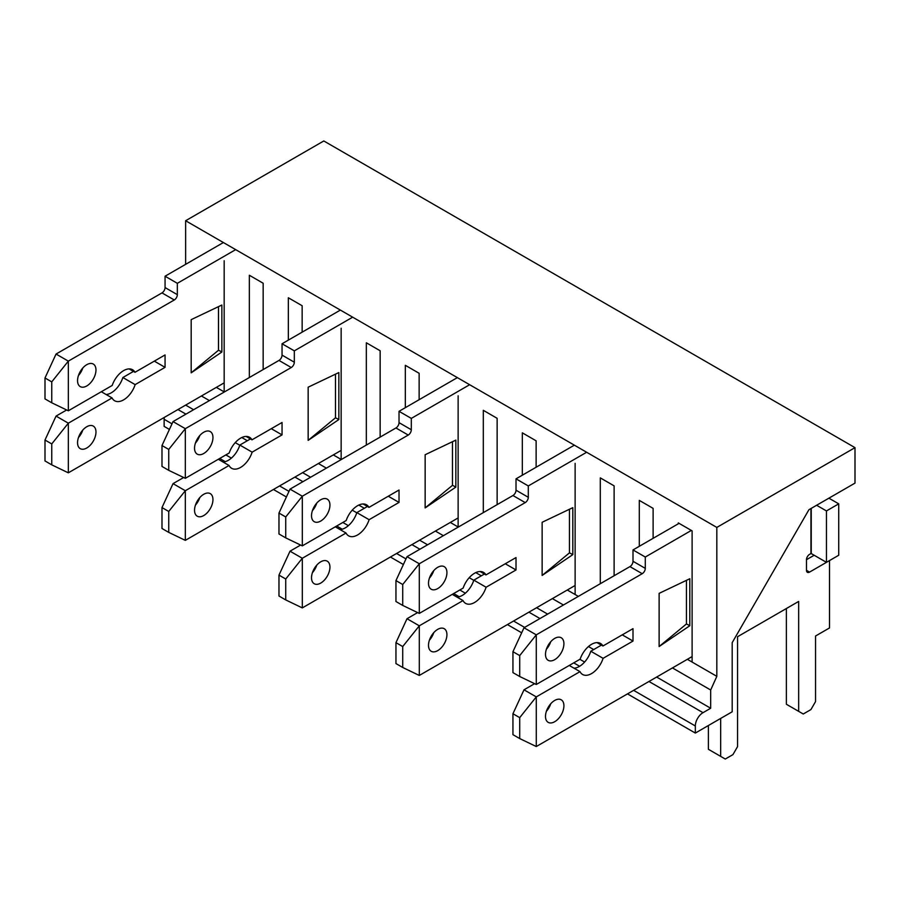 <?xml version="1.0" encoding="UTF-8"?>
<svg xmlns="http://www.w3.org/2000/svg" width="900" height="900" viewBox="0 0 900 900"><rect width="100%" height="100%" fill="white"/><g stroke="black" fill="none" stroke-linecap="round" stroke-linejoin="round"><path stroke-width="1.35" d="M224.167 260.719L224.167 391.894L216.338 387.382M249.345 377.539L249.345 275.254L263.16 283.23L263.16 369.562M288.338 340.132L288.338 297.765L302.152 305.741L302.152 332.156M341.145 328.252L341.145 459.439L333.315 454.916M366.334 445.084L366.334 342.787L380.149 350.764L380.149 437.096M405.326 407.678L405.326 365.31L419.141 373.286L419.141 399.701M458.134 395.798L458.134 526.984L450.304 522.461M483.311 512.618L483.311 410.332L497.137 418.309L497.137 504.641M522.315 475.211L522.315 432.844L536.13 440.82L536.13 467.235M575.123 463.343L575.123 594.518L567.293 590.006M600.3 583.706L600.3 477.877L614.115 485.854L614.115 575.73M639.293 546.3L639.293 500.389L653.119 508.365L653.119 538.324M575.123 594.518L578.351 596.385M678.296 523.789L678.296 522.9L692.111 530.876L692.111 662.062L716.827 676.339L710.685 690.008L710.685 708.244L703.012 712.676A10.856 6.266 120 0 0 695.329 725.974L695.329 733.061L732.184 711.788L732.184 642.656L808.942 509.692L855 483.109L855 447.649L716.827 527.423L716.827 676.339M855 447.649L323.798 140.963L185.625 220.736L716.827 527.423M185.625 220.736L185.625 264.352M201.42 395.989L209.407 400.59M318.409 463.534L326.396 468.135M435.397 531.067L443.374 535.68M552.386 598.613L563.434 604.991M672.435 667.924L710.685 690.008M692.111 662.062L687.352 659.317M185.625 405.101L193.612 409.714M241.796 437.535L247.343 440.741M302.614 472.646L310.601 477.259M358.785 505.08L364.331 508.275M419.603 540.191L427.579 544.793M475.774 572.614L481.32 575.82M536.591 607.725L547.639 614.115M597.004 642.611L601.38 645.131M656.64 677.048L710.685 708.244M164.295 417.42A10.856 6.266 120 0 0 164.138 419.287L164.138 426.375L169.425 429.435M219.713 458.46L225.248 461.655M273.442 489.488L286.403 496.969M336.701 526.005L342.236 529.2M390.431 557.033L403.391 564.514M453.679 593.55L459.214 596.745M507.42 624.566L521.674 632.801M573.739 662.861L579.645 666.27M627.48 693.889L695.329 733.061M563.918 705.758A13.027 7.526 120 0 0 561.217 699.795A13.027 7.526 120 0 0 548.19 707.321A13.027 7.526 120 0 0 548.19 722.363A13.027 7.526 120 0 0 558.225 718.875A13.027 7.526 120 0 0 563.918 705.758M563.918 643.714A13.027 7.526 120 0 0 561.217 637.751A13.027 7.526 120 0 0 548.19 645.278A13.027 7.526 120 0 0 548.19 660.319A13.027 7.526 120 0 0 558.225 656.82A13.027 7.526 120 0 0 563.918 643.714M512.944 651.69L512.944 672.615L519.705 676.508L519.705 655.594L512.944 651.69L524.002 627.761L536.276 634.849L642.217 573.694A4.343 2.509 -60 0 0 645.289 568.373L645.289 557.033L691.346 530.438M519.705 655.594L536.276 634.849L536.276 684.484L519.705 676.508M512.944 713.734L512.944 734.659L519.705 738.562L519.705 717.637L512.944 713.734L524.002 689.805L536.276 696.893L580.005 671.648A17.91 10.339 -60 0 0 582.592 674.471A17.91 10.339 -60 0 0 603.09 658.327L633.004 641.059L633.004 628.65L602.944 645.998A17.91 10.339 -60 0 0 600.502 643.444A17.91 10.339 -60 0 0 580.151 659.16L536.276 684.484M519.705 717.637L536.276 696.893L536.276 746.539L519.705 738.562M692.111 656.572L536.276 746.539M810.934 508.545L810.934 553.567L809.561 554.366A4.343 2.509 -60 0 0 806.49 559.688L806.49 570.33A4.343 2.509 -60 0 0 807.39 572.31A4.343 2.509 -60 0 0 809.561 572.096L829.519 560.576L829.519 627.941L815.546 636.008L815.546 701.595L810.934 709.571L803.261 714.004L798.66 711.349L798.66 601.436L737.55 636.716L737.55 746.629L732.949 754.605L725.276 759.038L720.664 756.371L720.664 718.436M689.805 578.745L659.126 593.359L659.126 646.538L689.805 625.725L689.805 578.745M550.733 641.722A13.027 7.526 -60 0 1 546.39 649.249M550.733 703.778A13.027 7.526 -60 0 1 546.39 711.293M806.49 559.688L814.163 555.255M798.66 711.349L786.375 704.261L786.375 608.524M720.664 756.371L708.379 749.284L708.379 725.524M524.002 689.805L534.611 683.685M603.09 658.327L590.805 651.24A17.91 10.339 -60 0 1 574.054 668.205M590.805 651.24L601.414 645.109M524.002 627.761L629.933 566.606A4.343 2.509 -60 0 0 633.004 561.285L633.004 549.934L679.061 523.35M816.615 505.26L826.447 510.941L826.447 562.342L811.249 553.567L811.249 508.365M828.9 498.173L838.721 503.843L826.447 510.941M838.721 503.843L838.721 555.255L826.447 562.342M633.004 641.059L622.26 634.849M645.289 557.033L633.004 549.934M580.005 671.648L569.261 665.449M602.944 645.998L597.082 642.611M659.126 646.538L686.43 623.97A43.391 25.054 180 0 1 689.805 625.725M686.43 623.97L686.43 580.354M329.94 567.135A13.027 7.526 120 0 0 327.24 561.173A13.027 7.526 120 0 0 314.213 568.688A13.027 7.526 120 0 0 314.224 583.729A13.027 7.526 120 0 0 324.259 580.241A13.027 7.526 120 0 0 329.94 567.135M329.94 505.091A13.027 7.526 120 0 0 327.24 499.129A13.027 7.526 120 0 0 314.213 506.644A13.027 7.526 120 0 0 314.224 521.685A13.027 7.526 120 0 0 324.259 518.197A13.027 7.526 120 0 0 329.94 505.091M278.977 513.067L278.977 533.981L285.727 537.885L285.727 516.96L278.977 513.067L290.025 489.127L302.31 496.226L408.24 435.06A4.343 2.509 -60 0 0 411.311 429.75L411.311 418.399L469.654 384.716M285.727 516.96L302.31 496.226L302.31 545.861L285.727 537.885M278.977 575.111L278.977 596.025L285.727 599.929L285.727 579.015L278.977 575.111L290.025 551.183L302.31 558.27L346.039 533.025A17.91 10.339 -60 0 0 348.626 535.849A17.91 10.339 -60 0 0 369.113 519.694L399.026 502.425L399.026 490.016L368.978 507.375A17.91 10.339 -60 0 0 366.536 504.821A17.91 10.339 -60 0 0 346.185 520.526L302.31 545.861M285.727 579.015L302.31 558.27L302.31 607.905L285.727 599.929M458.134 517.939L302.31 607.905M455.839 440.111L425.149 454.725L425.149 507.915L455.839 487.103L455.839 440.111M316.766 503.1A13.027 7.526 -60 0 1 312.424 510.615M316.766 565.144A13.027 7.526 -60 0 1 312.424 572.67M290.025 551.183L300.634 545.051M369.113 519.694L356.839 512.606A17.91 10.339 -60 0 1 340.076 529.582M356.839 512.606L367.436 506.486M290.025 489.127L395.955 427.973A4.343 2.509 -60 0 0 399.026 422.651L399.026 411.311L457.369 377.629M399.026 502.425L388.282 496.226M411.311 418.399L399.026 411.311M346.039 533.025L335.295 526.815M368.978 507.375L363.105 503.978M425.149 507.915L452.464 485.348A43.391 25.054 180 0 1 455.839 487.103M452.464 485.348L452.464 441.72M95.974 432.056A13.027 7.526 120 0 0 93.274 426.082A13.027 7.526 120 0 0 80.246 433.609A13.027 7.526 120 0 0 80.246 448.65A13.027 7.526 120 0 0 90.281 445.162A13.027 7.526 120 0 0 95.974 432.056M95.974 370.001A13.027 7.526 120 0 0 93.274 364.039A13.027 7.526 120 0 0 80.246 371.565A13.027 7.526 120 0 0 80.246 386.606A13.027 7.526 120 0 0 90.281 383.119A13.027 7.526 120 0 0 95.974 370.001M45 377.978L45 398.902L51.75 402.795L51.75 381.881L45 377.978L56.059 354.049L68.332 361.136L174.274 299.981A4.343 2.509 -60 0 0 177.334 294.66L177.334 283.32L235.676 249.638M51.75 381.881L68.332 361.136L68.332 410.782L51.75 402.795M45 440.032L45 460.946L51.75 464.85L51.75 443.925L45 440.032L56.059 416.093L68.332 423.191L112.061 397.935A17.91 10.339 -60 0 0 114.649 400.759A17.91 10.339 -60 0 0 135.146 384.615L165.06 367.346L165.06 354.938L135 372.285A17.91 10.339 -60 0 0 132.559 369.743A17.91 10.339 -60 0 0 112.207 385.447L68.332 410.782M51.75 443.925L68.332 423.191L68.332 472.826L51.75 464.85M224.167 382.86L68.332 472.826M221.861 305.032L191.183 319.646L191.183 372.825L221.861 352.012L221.861 305.032M82.789 368.021A13.027 7.526 -60 0 1 78.446 375.536M82.789 430.065A13.027 7.526 -60 0 1 78.446 437.58M56.059 416.093L66.656 409.973M135.146 384.615L122.861 377.527A17.91 10.339 -60 0 1 106.099 394.504M122.861 377.527L133.47 371.407M56.059 354.049L161.989 292.894A4.343 2.509 -60 0 0 165.06 287.572L165.06 276.221L223.391 242.539M165.06 367.346L154.305 361.136M177.334 283.32L165.06 276.221M112.061 397.935L101.317 391.736M135 372.285L129.127 368.899M191.183 372.825L218.486 350.257A43.391 25.054 180 0 1 221.861 352.012M218.486 350.257L218.486 306.641M446.929 634.68A13.027 7.526 120 0 0 444.229 628.706A13.027 7.526 120 0 0 431.201 636.232A13.027 7.526 120 0 0 431.201 651.274A13.027 7.526 120 0 0 441.248 647.786A13.027 7.526 120 0 0 446.929 634.68M446.929 572.625A13.027 7.526 120 0 0 444.229 566.663A13.027 7.526 120 0 0 431.201 574.189A13.027 7.526 120 0 0 431.201 589.23A13.027 7.526 120 0 0 441.248 585.742A13.027 7.526 120 0 0 446.929 572.625M395.955 580.601L395.955 601.526L402.716 605.419L402.716 584.505L395.955 580.601L407.014 556.673L419.299 563.76L525.229 502.605A4.343 2.509 -60 0 0 528.3 497.284L528.3 485.944L586.643 452.261M402.716 584.505L419.299 563.76L419.299 613.406L402.716 605.419M395.955 642.656L395.955 663.57L402.716 667.474L402.716 646.549L395.955 642.656L407.014 618.716L419.299 625.815L463.027 600.57A17.91 10.339 -60 0 0 465.604 603.383A17.91 10.339 -60 0 0 486.101 587.239L516.015 569.97L516.015 557.561L485.955 574.909A17.91 10.339 -60 0 0 483.525 572.366A17.91 10.339 -60 0 0 463.162 588.071L419.299 613.406M402.716 646.549L419.299 625.815L419.299 675.45L402.716 667.474M575.123 585.484L419.299 675.45M572.816 507.656L542.137 522.27L542.137 575.449L572.816 554.636L572.816 507.656M433.744 570.645A13.027 7.526 -60 0 1 429.401 578.16M433.744 632.689A13.027 7.526 -60 0 1 429.401 640.204M407.014 618.716L417.623 612.596M486.101 587.239L473.827 580.151A17.91 10.339 -60 0 1 457.065 597.127M473.827 580.151L484.425 574.031M407.014 556.673L512.944 495.517A4.343 2.509 -60 0 0 516.015 490.196L516.015 478.845L574.358 445.162M516.015 569.97L505.271 563.76M528.3 485.944L516.015 478.845M463.027 600.57L452.272 594.36M485.955 574.909L480.094 571.523M542.137 575.449L569.441 552.881A43.391 25.054 180 0 1 572.816 554.636M569.441 552.881L569.441 509.265M212.951 499.59A13.027 7.526 120 0 0 210.263 493.627A13.027 7.526 120 0 0 197.235 501.154A13.027 7.526 120 0 0 197.235 516.195A13.027 7.526 120 0 0 207.27 512.707A13.027 7.526 120 0 0 212.951 499.59M212.951 437.546A13.027 7.526 120 0 0 210.263 431.584A13.027 7.526 120 0 0 197.235 439.099A13.027 7.526 120 0 0 197.235 454.14A13.027 7.526 120 0 0 207.27 450.652A13.027 7.526 120 0 0 212.951 437.546M161.989 445.522L161.989 466.436L168.739 470.34L168.739 449.426L161.989 445.522L173.036 421.594L185.321 428.681L291.251 367.526A4.343 2.509 -60 0 0 294.322 362.205L294.322 350.854L352.665 317.171M168.739 449.426L185.321 428.681L185.321 478.316L168.739 470.34M161.989 507.566L161.989 528.491L168.739 532.384L168.739 511.47L161.989 507.566L173.036 483.637L185.321 490.725L229.05 465.48A17.91 10.339 -60 0 0 231.638 468.304A17.91 10.339 -60 0 0 252.135 452.16L282.049 434.891L282.049 422.483L251.989 439.83A17.91 10.339 -60 0 0 249.547 437.276A17.91 10.339 -60 0 0 229.196 452.993L185.321 478.316M168.739 511.47L185.321 490.725L185.321 540.36L168.739 532.384M341.145 450.394L185.321 540.36M338.85 372.566L308.16 387.191L308.16 440.37L338.85 419.558L338.85 372.566M199.778 435.555A13.027 7.526 -60 0 1 195.435 443.081M199.778 497.599A13.027 7.526 -60 0 1 195.435 505.125M173.036 483.637L183.645 477.517M252.135 452.16L239.85 445.061A17.91 10.339 -60 0 1 223.088 462.037M239.85 445.061L250.447 438.941M173.036 421.594L278.977 360.428A4.343 2.509 -60 0 0 282.049 355.118L282.049 343.766L340.38 310.084M282.049 434.891L271.294 428.681M294.322 350.854L282.049 343.766M229.05 465.48L218.306 459.281M251.989 439.83L246.116 436.444M308.16 440.37L335.475 417.803A43.391 25.054 180 0 1 338.85 419.558M335.475 417.803L335.475 374.175M177.953 409.534L185.94 414.146M235.249 442.62L239.794 445.241M294.941 477.079L302.918 481.691M352.238 510.154L356.782 512.786M411.93 544.624L419.906 549.225M469.215 577.699L473.76 580.32M528.908 612.158L539.966 618.548M588.476 646.549L593.696 649.564M648.967 681.48L703.012 712.676M164.138 419.287L172.001 423.832M197.55 438.581L198.281 438.998M225.855 454.916L231.379 458.111M279.585 485.944L288.99 491.377M314.527 506.115L315.259 506.543M342.832 522.461L348.368 525.656M396.574 553.489L405.979 558.911M431.516 573.66L432.248 574.076M459.821 590.006L465.356 593.201M513.562 621.023L524.61 627.401M579.881 659.317L584.606 662.051M633.611 690.345L695.329 725.974M645.289 568.373L633.004 561.285M809.561 572.096L806.49 570.33M642.217 573.694L629.933 566.606M411.311 429.75L399.026 422.651M408.24 435.06L395.955 427.973M177.334 294.66L165.06 287.572M174.274 299.981L161.989 292.894M528.3 497.284L516.015 490.196M525.229 502.605L512.944 495.517M294.322 362.205L282.049 355.118M291.251 367.526L278.977 360.428"/></g></svg>
